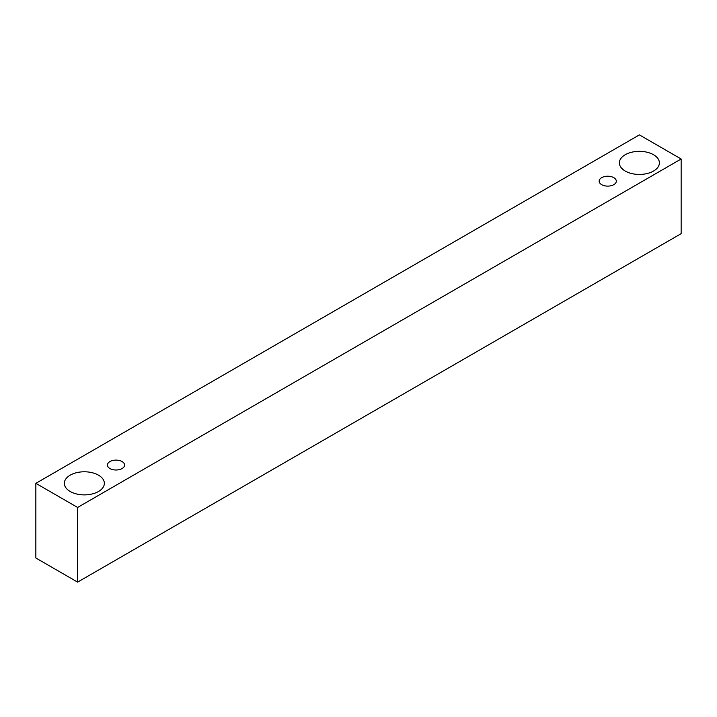 <?xml version="1.0" encoding="UTF-8"?>
<svg xmlns="http://www.w3.org/2000/svg" width="717" height="717" viewBox="0 0 717 717"><rect width="100%" height="100%" fill="white"/><g stroke="black" fill="none" stroke-linecap="round" stroke-linejoin="round"><path stroke-width="1.08" d="M601.671 177.664A8.577 4.947 180 0 1 611.009 176.588A8.577 4.947 180 0 1 616.306 181.168A8.577 4.947 180 0 1 607.729 186.115A8.577 4.947 180 0 1 599.152 181.168A8.577 4.947 180 0 1 601.671 177.664M77.615 582.114L681.15 233.661L681.15 158.995L639.385 134.886L35.85 483.339L77.615 507.448L77.615 582.114L35.85 558.005L35.85 483.339M625.242 154.72A20.004 11.553 180 0 1 647.039 152.219A20.004 11.553 180 0 1 659.389 162.884A20.004 11.553 180 0 1 639.385 174.437A20.004 11.553 180 0 1 619.38 162.884A20.004 11.553 180 0 1 625.242 154.72M70.203 475.165A20.004 11.553 180 0 1 92 472.664A20.004 11.553 180 0 1 104.35 483.339A20.004 11.553 180 0 1 84.346 494.882A20.004 11.553 180 0 1 64.342 483.339A20.004 11.553 180 0 1 70.203 475.165M109.943 461.56A8.577 4.947 180 0 1 119.291 460.484A8.577 4.947 180 0 1 124.579 465.055A8.577 4.947 180 0 1 116.011 470.002A8.577 4.947 180 0 1 107.433 465.055A8.577 4.947 180 0 1 109.943 461.56M77.615 507.448L681.15 158.995"/></g></svg>
